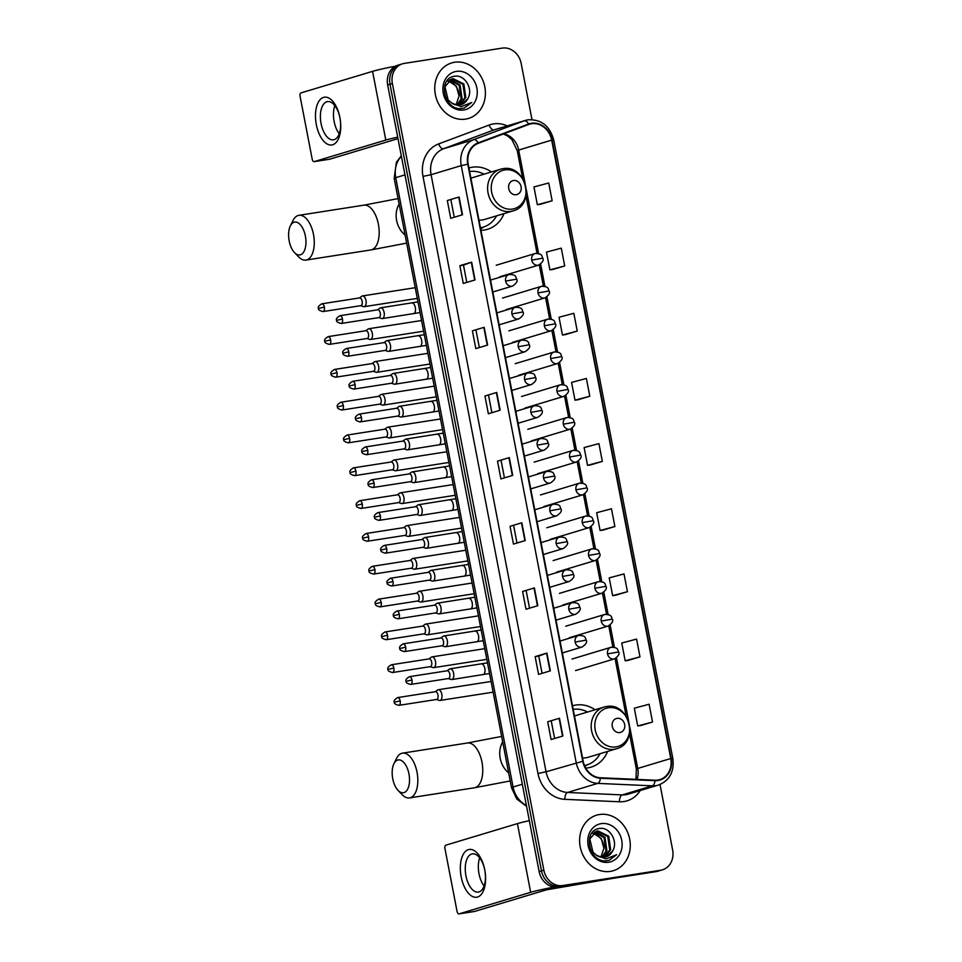 <?xml version="1.0" encoding="UTF-8"?>
<svg xmlns="http://www.w3.org/2000/svg" width="962" height="962" viewBox="0 0 962 962"><rect width="100%" height="100%" fill="white"/><g stroke="black" fill="none" stroke-linecap="round" stroke-linejoin="round"><path stroke-width="1.44" d="M595.045 709.776A32.023 27.573 73.2 0 0 575.889 705.05A32.023 27.573 73.2 0 0 572.703 705.771A32.023 27.573 73.2 0 0 572.51 705.831M585.714 768.085A32.023 27.573 73.2 0 0 587.986 767.832A32.023 27.573 73.2 0 0 591.173 767.111A32.023 27.573 73.2 0 0 607.587 751.442M491.474 171.945A32.023 27.573 73.2 0 0 472.33 167.22A32.023 27.573 73.2 0 0 469.131 167.941A32.023 27.573 73.2 0 0 468.939 168.001M480.94 230.291A32.023 27.573 73.2 0 0 484.415 230.002A32.023 27.573 73.2 0 0 487.602 229.281A32.023 27.573 73.2 0 0 504.016 213.6M531.986 119.601L521.176 63.456A18.134 15.608 73.2 0 0 502.296 48.1L404.413 63.384A18.134 15.608 73.2 0 0 402.597 63.793L397.883 65.212A18.134 15.608 73.2 0 0 387.662 84.981L539.141 871.596A18.134 15.608 73.2 0 0 558.02 886.952L655.904 871.668A18.134 15.608 73.2 0 0 657.707 871.259L660.064 870.55A18.134 15.608 73.2 0 1 658.261 870.959A18.134 15.608 73.2 0 0 660.064 870.55L662.421 869.84A18.134 15.608 73.2 0 0 672.654 850.071L660.028 784.523M400.24 64.502A18.134 15.608 73.2 0 0 390.019 84.271L541.498 870.887A18.134 15.608 73.2 0 0 560.377 886.242L658.261 870.959L560.377 886.242A18.134 15.608 73.2 0 1 541.498 870.887L390.019 84.271A18.134 15.608 73.2 0 1 400.24 64.502M454.605 62.253A29.004 24.964 73.2 0 0 451.719 62.915A29.004 24.964 73.2 0 0 435.714 96.224A29.004 24.964 73.2 0 0 465.56 119.12A29.004 24.964 73.2 0 0 468.446 118.458A29.004 24.964 73.2 0 0 484.439 85.149A29.004 24.964 73.2 0 0 454.605 62.253A29.004 24.964 73.2 0 0 451.719 62.915A29.004 24.964 73.2 0 0 435.714 96.224A29.004 24.964 73.2 0 0 465.56 119.12A29.004 24.964 73.2 0 0 468.446 118.458A29.004 24.964 73.2 0 0 484.439 85.149A29.004 24.964 73.2 0 0 454.605 62.253M599.47 814.513A29.004 24.964 73.2 0 0 596.572 815.175A29.004 24.964 73.2 0 0 580.579 848.484A29.004 24.964 73.2 0 0 610.413 871.38A29.004 24.964 73.2 0 0 613.311 870.718A29.004 24.964 73.2 0 0 629.304 837.409A29.004 24.964 73.2 0 0 599.47 814.513A29.004 24.964 73.2 0 0 596.572 815.175A29.004 24.964 73.2 0 0 580.579 848.484A29.004 24.964 73.2 0 0 610.413 871.38A29.004 24.964 73.2 0 0 613.311 870.718A29.004 24.964 73.2 0 0 629.304 837.409A29.004 24.964 73.2 0 0 599.47 814.513M531.529 123.737A19.336 16.643 -106.8 0 1 551.671 140.127L670.754 758.513A19.336 16.643 -106.8 0 1 659.836 779.605A19.336 16.643 -106.8 0 1 654.99 780.206L600.396 777.753A19.336 16.643 -106.8 0 1 583.176 761.207L468.193 164.129A19.336 16.643 -106.8 0 1 478.222 143.338L528.727 124.483A19.336 16.643 -106.8 0 1 529.605 124.182A19.336 16.643 -106.8 0 1 531.529 123.737M531.433 123.268A19.817 17.063 73.2 0 0 528.559 124.026L478.066 142.881A19.817 17.063 73.2 0 0 467.785 164.189L582.768 761.279A19.817 17.063 73.2 0 0 600.408 778.234L655.014 780.675A19.817 17.063 73.2 0 0 671.163 758.453L552.08 140.055A19.817 17.063 73.2 0 0 531.433 123.268M640.752 725.54L652.537 722.017L649.109 704.244L634.307 708.2L637.734 725.961L640.872 725.528M628.198 660.389L639.983 656.854L636.567 639.081L621.765 643.037L625.18 660.81L628.318 660.365M615.656 595.225L627.44 591.702L624.013 573.929L609.211 577.885L612.638 595.646L615.776 595.213M603.102 530.074L614.886 526.539L611.471 508.778L596.668 512.722L600.084 530.495L603.222 530.062M540.367 204.293L552.152 200.769L548.737 182.996L533.934 186.941L537.349 204.714L540.488 204.281M552.922 269.444L564.706 265.921L561.279 248.148L546.476 252.104L549.903 269.877L553.042 269.432M565.464 334.608L577.248 331.072L573.833 313.311L559.03 317.256L562.445 335.029L565.584 334.584M578.006 399.759L589.802 396.236L586.375 378.463L571.572 382.419L574.999 400.18L578.126 399.747M590.56 464.923L602.344 461.387L598.917 443.614L584.114 447.57L587.541 465.343L590.68 464.899M402.597 63.793A18.134 15.608 73.2 0 0 392.376 83.562L543.855 870.177A18.134 15.608 73.2 0 0 562.734 885.533L660.617 870.249A18.134 15.608 73.2 0 0 662.421 869.84M537.794 605.699L526.01 609.247L522.594 591.474L534.379 587.926L537.794 605.699M550.348 670.851L538.564 674.398L535.137 656.625L546.921 653.078L550.348 670.851M562.89 736.002L551.106 739.55L547.691 721.789L559.463 718.241L562.89 736.002M500.156 410.221L488.371 413.78L484.944 396.007L496.729 392.46L500.156 410.221M487.602 345.069L475.829 348.617L472.402 330.844L484.187 327.296L487.602 345.069M475.06 279.918L463.275 283.465L459.86 265.692L471.633 262.145L475.06 279.918M462.518 214.754L450.733 218.302L447.306 200.541L459.09 196.994L462.518 214.754M525.252 540.536L513.467 544.083L510.04 526.322L521.825 522.763L525.252 540.536M512.698 475.384L500.913 478.932L497.498 461.159L509.283 457.611L512.698 475.384M497.498 461.159L509.283 457.611M510.04 526.322L521.825 522.763M447.306 200.541L459.09 196.994M459.86 265.692L463.468 265.127M466.798 282.407L463.468 265.115L471.633 262.145M472.402 330.844L484.187 327.296M484.944 396.007L496.729 392.46M547.691 721.789L559.463 718.241M535.137 656.625L538.756 656.06M542.075 673.34L538.744 656.06L546.921 653.078M522.594 591.474L534.379 587.926M602.344 461.387L587.541 465.343M589.802 396.236L574.999 400.18M577.248 331.072L562.445 335.029M564.706 265.921L549.903 269.877M552.152 200.769L537.349 204.714M614.886 526.539L600.084 530.495M627.44 591.702L612.638 595.646M639.983 656.854L625.18 660.81M652.537 722.017L637.734 725.961M504.437 477.873L501.106 460.594M491.895 412.71L488.564 395.43M479.341 347.559L476.01 330.279M454.244 217.244L450.925 199.964M516.979 543.025L513.66 525.745M529.533 608.188L526.202 590.896M554.629 738.491L551.298 721.211M467.616 98.966C473.821 89.502 464.911 74.555 455.086 76.202C437.241 77.381 443.602 110.846 461.64 108.526L464.297 108.021L471.741 102.465L461.087 106.662L451.635 103.006A13.66 11.76 73.2 0 0 459.716 104.966A13.66 11.76 73.2 0 0 461.075 104.654A13.66 11.76 73.2 0 0 467.616 98.966L460.858 104.714M451.635 103.006L448.136 99.904L444.937 86.7L451.815 78.92L453.102 78.619L463.852 83.934L465.812 97.511L459.451 105.002M451.346 79.064L462.914 84.211L464.874 97.787L458.97 105.05M450.012 79.678L460.113 85.053L462.073 98.629L457.479 105.062M449.579 79.93L459.175 85.341L461.135 98.918L456.974 105.026M456.361 71.38A19.697 16.955 73.2 0 0 443.29 93.314A19.697 16.955 73.2 0 0 463.804 109.993A19.697 16.955 73.2 0 0 476.875 88.071A19.697 16.955 73.2 0 0 456.361 71.38M448.328 80.868L456.373 86.183L459.042 95.984A13.66 11.76 73.2 0 0 447.943 81.241M459.042 95.984L456.084 104.882M471.741 102.465L464.093 108.081M316.33 124.639A24.17 12.217 81.1 0 1 323.545 97.402A24.17 12.217 81.1 0 1 339.899 117.544A24.17 12.217 81.1 0 1 332.672 144.781A24.17 12.217 81.1 0 1 316.33 124.639M339.923 117.881A19.336 9.776 -98.9 0 0 327.513 101.611A19.336 9.776 -98.9 0 0 321.067 123.557A19.336 9.776 -98.9 0 0 333.477 139.827A19.336 9.776 -98.9 0 0 339.923 117.881M339.225 133.766A19.336 9.776 81.1 0 1 334.139 121.513A19.336 9.776 81.1 0 1 334.836 105.64M395.43 66.234A24.17 1.455 169.1 0 0 372.571 71.356L300.998 92.905A3.018 1.527 -98.9 0 0 300.096 96.32L312.181 159.103A3.018 1.527 -98.9 0 0 314.117 161.64A3.018 1.527 -98.9 0 0 314.225 161.616L329.677 159.211L397.991 138.636M397.703 137.133A24.17 1.455 169.1 0 0 385.798 140.067L314.225 161.616M289.177 240.945A16.619 8.405 -98.9 0 0 294.492 252.573A16.619 8.405 -98.9 0 0 303.547 252.224A16.619 8.405 -98.9 0 0 305.375 236.063A16.619 8.405 -98.9 0 0 298.473 223.076A16.619 8.405 -98.9 0 0 290.332 225.95A16.619 8.405 -98.9 0 0 289.177 240.945M290.332 225.95L292.965 220.587A22.667 11.46 81.1 0 1 298.929 215.308A22.667 11.46 81.1 0 1 313.468 234.367A22.667 11.46 81.1 0 1 305.928 260.089A22.667 11.46 81.1 0 1 298.629 256.878L294.492 252.573M516.257 194.721A7.251 6.241 73.2 0 0 521.079 186.64A7.251 6.241 73.2 0 0 513.528 180.507A7.251 6.241 73.2 0 0 508.718 188.576A7.251 6.241 73.2 0 0 516.257 194.721M478.98 220.106A21.753 18.723 73.2 0 0 482.479 219.937A21.753 18.723 73.2 0 0 484.644 219.444L512.878 210.943C536.014 205.339 525.949 163.78 502.705 168.735L500.336 169.276A21.753 18.723 73.2 0 0 488.335 194.264A21.753 18.723 73.2 0 0 510.714 211.424A21.753 18.723 73.2 0 0 512.878 210.943M480.459 227.778A28.704 24.711 73.2 0 0 483.116 227.164A28.704 24.711 73.2 0 0 496.548 215.861M483.994 174.194A28.704 24.711 73.2 0 0 469.612 171.513M480.471 227.898A28.704 24.711 73.2 0 0 481.938 227.513L483.116 227.164A28.98 24.94 73.2 0 1 480.531 228.21M502.501 168.783A21.753 18.723 73.2 0 0 500.336 169.276L472.101 177.778A21.753 18.723 73.2 0 0 470.899 178.186M392.749 778.775A16.619 8.405 -98.9 0 0 398.064 790.403A16.619 8.405 -98.9 0 0 407.118 790.055A16.619 8.405 -98.9 0 0 408.946 773.893A16.619 8.405 -98.9 0 0 402.044 760.918A16.619 8.405 -98.9 0 0 393.903 763.792A16.619 8.405 -98.9 0 0 392.749 778.775M393.903 763.792L396.536 758.417A22.667 11.46 81.1 0 1 402.501 753.138A22.667 11.46 81.1 0 1 417.039 772.209A22.667 11.46 81.1 0 1 409.487 797.919A22.667 11.46 81.1 0 1 402.2 794.708L398.064 790.403M619.829 732.551A7.251 6.241 73.2 0 0 624.651 724.482A7.251 6.241 73.2 0 0 617.099 718.337A7.251 6.241 73.2 0 0 612.277 726.406A7.251 6.241 73.2 0 0 619.829 732.551M582.551 757.936A21.753 18.723 73.2 0 0 586.05 757.767A21.753 18.723 73.2 0 0 588.215 757.274L616.45 748.773C639.586 743.169 629.521 701.611 606.276 706.565L603.908 707.106A21.753 18.723 73.2 0 0 591.907 732.094A21.753 18.723 73.2 0 0 614.285 749.266A21.753 18.723 73.2 0 0 616.45 748.773M584.475 765.536A28.704 24.711 73.2 0 0 586.688 764.994A28.704 24.711 73.2 0 0 600.108 753.691M587.566 712.024A28.704 24.711 73.2 0 0 573.184 709.343M584.511 765.62A28.704 24.711 73.2 0 0 585.509 765.343L586.688 764.994M606.072 706.613A21.753 18.723 73.2 0 0 603.908 707.106L575.673 715.608A21.753 18.723 73.2 0 0 574.47 716.017M360.606 305.7L363.492 306.613A5.435 2.754 -98.9 0 0 364.177 306.674A5.435 2.754 -98.9 0 0 364.37 306.637A5.435 2.754 -98.9 0 0 365.993 300.505A5.435 2.754 -98.9 0 0 362.494 295.935A5.435 2.754 -98.9 0 0 362.313 295.971A5.435 2.754 -98.9 0 0 361.856 296.2L359.403 297.943M324.35 307.118A3.932 1.984 -98.9 0 0 321.825 303.812C318.65 305.784 317.568 307.323 318.578 308.429L324.35 307.118A3.932 1.984 -98.9 0 1 323.04 311.568L360.858 305.663A3.932 1.984 -98.9 0 0 360.99 305.639A3.932 1.984 -98.9 0 0 362.157 301.214A3.932 1.984 -98.9 0 0 359.644 297.907A3.932 1.984 -98.9 0 0 359.499 297.931M366.931 338.516L369.805 339.43A5.435 2.754 -98.9 0 0 370.49 339.49A5.435 2.754 -98.9 0 0 370.683 339.454A5.435 2.754 -98.9 0 0 372.306 333.321A5.435 2.754 -98.9 0 0 368.819 328.739A5.435 2.754 -98.9 0 0 368.626 328.788A5.435 2.754 -98.9 0 0 368.181 329.016L365.716 330.76M330.663 339.923A3.932 1.984 -98.9 0 0 328.15 336.628C324.964 338.6 323.881 340.139 324.891 341.245L330.663 339.923A3.932 1.984 -98.9 0 1 329.353 344.384L367.171 338.48A3.932 1.984 -98.9 0 0 367.304 338.456A3.932 1.984 -98.9 0 0 368.482 334.018A3.932 1.984 -98.9 0 0 365.957 330.724A3.932 1.984 -98.9 0 0 365.825 330.748M373.244 371.332L376.13 372.246A5.435 2.754 -98.9 0 0 376.815 372.306A5.435 2.754 -98.9 0 0 377.008 372.27A5.435 2.754 -98.9 0 0 378.631 366.137A5.435 2.754 -98.9 0 0 375.132 361.556A5.435 2.754 -98.9 0 0 374.952 361.604A5.435 2.754 -98.9 0 0 374.495 361.82L372.041 363.576M336.989 372.739A3.932 1.984 -98.9 0 0 334.463 369.444C331.289 371.416 330.207 372.955 331.217 374.062L336.989 372.739A3.932 1.984 -98.9 0 1 335.678 377.2L373.496 371.296A3.932 1.984 -98.9 0 0 373.629 371.272A3.932 1.984 -98.9 0 0 374.795 366.835A3.932 1.984 -98.9 0 0 372.282 363.54A3.932 1.984 -98.9 0 0 372.15 363.564M379.569 404.148L382.443 405.062A5.435 2.754 -98.9 0 0 383.129 405.122A5.435 2.754 -98.9 0 0 383.321 405.074A5.435 2.754 -98.9 0 0 384.944 398.953A5.435 2.754 -98.9 0 0 381.457 394.372A5.435 2.754 -98.9 0 0 381.265 394.42A5.435 2.754 -98.9 0 0 380.82 394.636L378.355 396.392M343.302 405.555A3.932 1.984 -98.9 0 0 340.788 402.248C337.602 404.232 336.52 405.772 337.53 406.878L343.302 405.555A3.932 1.984 -98.9 0 1 341.991 410.016L379.81 404.112A3.932 1.984 -98.9 0 0 379.942 404.076A3.932 1.984 -98.9 0 0 381.12 399.651A3.932 1.984 -98.9 0 0 378.595 396.344A3.932 1.984 -98.9 0 0 378.463 396.38M385.882 436.964L388.768 437.878A5.435 2.754 -98.9 0 0 389.454 437.938A5.435 2.754 -98.9 0 0 389.646 437.89A5.435 2.754 -98.9 0 0 391.269 431.77A5.435 2.754 -98.9 0 0 387.77 427.188A5.435 2.754 -98.9 0 0 387.59 427.236A5.435 2.754 -98.9 0 0 387.133 427.453L384.68 429.208M349.627 438.371A3.932 1.984 -98.9 0 0 347.102 435.064C343.927 437.049 342.845 438.588 343.855 439.694L349.627 438.371A3.932 1.984 -98.9 0 1 348.316 442.833L386.135 436.928A3.932 1.984 -98.9 0 0 386.267 436.892A3.932 1.984 -98.9 0 0 387.433 432.467A3.932 1.984 -98.9 0 0 384.92 429.16A3.932 1.984 -98.9 0 0 384.788 429.196M392.207 469.781L395.081 470.695A5.435 2.754 -98.9 0 0 395.767 470.755A5.435 2.754 -98.9 0 0 395.959 470.707A5.435 2.754 -98.9 0 0 397.583 464.586A5.435 2.754 -98.9 0 0 394.095 460.004A5.435 2.754 -98.9 0 0 393.903 460.052A5.435 2.754 -98.9 0 0 393.458 460.269L390.993 462.013M355.94 471.188A3.932 1.984 -98.9 0 0 353.427 467.881C350.24 469.865 349.158 471.404 350.168 472.51L355.94 471.188A3.932 1.984 -98.9 0 1 354.629 475.649L392.448 469.745A3.932 1.984 -98.9 0 0 392.58 469.709A3.932 1.984 -98.9 0 0 393.759 465.283A3.932 1.984 -98.9 0 0 391.233 461.976A3.932 1.984 -98.9 0 0 391.101 462.013M398.521 502.597L401.407 503.511A5.435 2.754 -98.9 0 0 402.092 503.571A5.435 2.754 -98.9 0 0 402.284 503.523A5.435 2.754 -98.9 0 0 403.908 497.39A5.435 2.754 -98.9 0 0 400.408 492.821A5.435 2.754 -98.9 0 0 400.228 492.857A5.435 2.754 -98.9 0 0 399.771 493.085L397.318 494.829M362.265 504.004A3.932 1.984 -98.9 0 0 359.74 500.697C356.565 502.669 355.483 504.22 356.493 505.327L362.265 504.004A3.932 1.984 -98.9 0 1 360.954 508.465L398.773 502.561A3.932 1.984 -98.9 0 0 398.905 502.525A3.932 1.984 -98.9 0 0 400.072 498.1A3.932 1.984 -98.9 0 0 397.559 494.793A3.932 1.984 -98.9 0 0 397.426 494.829M404.846 535.413L407.72 536.327A5.435 2.754 -98.9 0 0 408.405 536.387A5.435 2.754 -98.9 0 0 408.597 536.339A5.435 2.754 -98.9 0 0 410.221 530.206A5.435 2.754 -98.9 0 0 406.734 525.637A5.435 2.754 -98.9 0 0 406.541 525.673A5.435 2.754 -98.9 0 0 406.096 525.901L403.631 527.645M368.578 536.82A3.932 1.984 -98.9 0 0 366.065 533.513C362.878 535.485 361.796 537.036 362.806 538.143L368.578 536.82A3.932 1.984 -98.9 0 1 367.268 541.269L405.086 535.377A3.932 1.984 -98.9 0 0 405.218 535.341A3.932 1.984 -98.9 0 0 406.397 530.916A3.932 1.984 -98.9 0 0 403.872 527.609A3.932 1.984 -98.9 0 0 403.739 527.645M411.159 568.229L414.045 569.143A5.435 2.754 -98.9 0 0 414.73 569.191A5.435 2.754 -98.9 0 0 414.923 569.155A5.435 2.754 -98.9 0 0 416.546 563.023A5.435 2.754 -98.9 0 0 413.047 558.453A5.435 2.754 -98.9 0 0 412.866 558.489A5.435 2.754 -98.9 0 0 412.409 558.718L409.956 560.461M374.903 569.636A3.932 1.984 -98.9 0 0 372.378 566.329C369.204 568.302 368.121 569.841 369.131 570.947L374.903 569.636A3.932 1.984 -98.9 0 1 373.593 574.086L411.411 568.181A3.932 1.984 -98.9 0 0 411.544 568.157A3.932 1.984 -98.9 0 0 412.71 563.732A3.932 1.984 -98.9 0 0 410.197 560.425A3.932 1.984 -98.9 0 0 410.065 560.461M417.484 601.046L420.358 601.947A5.435 2.754 -98.9 0 0 421.043 602.008A5.435 2.754 -98.9 0 0 421.236 601.971A5.435 2.754 -98.9 0 0 422.859 595.839A5.435 2.754 -98.9 0 0 419.372 591.269A5.435 2.754 -98.9 0 0 419.179 591.305A5.435 2.754 -98.9 0 0 418.735 591.534L416.269 593.277M381.217 602.452A3.932 1.984 -98.9 0 0 378.703 599.146C375.517 601.118 374.434 602.657 375.445 603.763L381.217 602.452A3.932 1.984 -98.9 0 1 379.906 606.902L417.724 600.997A3.932 1.984 -98.9 0 0 417.857 600.973A3.932 1.984 -98.9 0 0 419.035 596.548A3.932 1.984 -98.9 0 0 416.51 593.241A3.932 1.984 -98.9 0 0 416.378 593.265M423.797 633.85L426.683 634.764A5.435 2.754 -98.9 0 0 427.368 634.824A5.435 2.754 -98.9 0 0 427.561 634.788A5.435 2.754 -98.9 0 0 429.184 628.655A5.435 2.754 -98.9 0 0 425.685 624.085A5.435 2.754 -98.9 0 0 425.505 624.122A5.435 2.754 -98.9 0 0 425.048 624.35L422.595 626.094M387.542 635.257A3.932 1.984 -98.9 0 0 385.016 631.962C381.842 633.934 380.76 635.473 381.77 636.579L387.542 635.257A3.932 1.984 -98.9 0 1 386.231 639.718L424.05 633.814A3.932 1.984 -98.9 0 0 424.182 633.79A3.932 1.984 -98.9 0 0 425.348 629.364A3.932 1.984 -98.9 0 0 422.835 626.058A3.932 1.984 -98.9 0 0 422.703 626.082M430.122 666.666L432.996 667.58A5.435 2.754 -98.9 0 0 433.694 667.64A5.435 2.754 -98.9 0 0 433.874 667.604A5.435 2.754 -98.9 0 0 435.497 661.471A5.435 2.754 -98.9 0 0 432.01 656.89A5.435 2.754 -98.9 0 0 431.818 656.938A5.435 2.754 -98.9 0 0 431.373 657.166L428.908 658.91M393.855 668.073A3.932 1.984 -98.9 0 0 391.342 664.778C388.155 666.75 387.073 668.289 388.083 669.396L393.855 668.073A3.932 1.984 -98.9 0 1 392.544 672.534L430.363 666.63A3.932 1.984 -98.9 0 0 430.495 666.606A3.932 1.984 -98.9 0 0 431.673 662.169A3.932 1.984 -98.9 0 0 429.148 658.874A3.932 1.984 -98.9 0 0 429.016 658.898M436.435 699.482L439.321 700.396A5.435 2.754 -98.9 0 0 440.007 700.456A5.435 2.754 -98.9 0 0 440.199 700.408A5.435 2.754 -98.9 0 0 441.823 694.287A5.435 2.754 -98.9 0 0 438.323 689.706A5.435 2.754 -98.9 0 0 438.143 689.754A5.435 2.754 -98.9 0 0 437.686 689.97L435.233 691.726M400.18 700.889A3.932 1.984 -98.9 0 0 397.655 697.582C394.48 699.566 393.398 701.106 394.408 702.212L400.18 700.889A3.932 1.984 -98.9 0 1 398.869 705.35L436.688 699.446A3.932 1.984 -98.9 0 0 436.82 699.41A3.932 1.984 -98.9 0 0 437.987 694.985A3.932 1.984 -98.9 0 0 435.473 691.69A3.932 1.984 -98.9 0 0 435.341 691.714M378.727 317.604L381.613 318.518A5.435 2.754 -98.9 0 0 382.299 318.578A5.435 2.754 -98.9 0 0 382.491 318.53A5.435 2.754 -98.9 0 0 384.151 312.59A5.435 2.754 -98.9 0 0 380.627 307.828A5.435 2.754 -98.9 0 0 380.435 307.876A5.435 2.754 -98.9 0 0 379.99 308.093L377.525 309.848M342.472 319.011A3.932 1.984 -98.9 0 0 339.947 315.704C336.772 317.688 335.69 319.228 336.7 320.334L342.472 319.011A3.932 1.984 -98.9 0 1 341.161 323.472L378.98 317.568A3.932 1.984 -98.9 0 0 379.112 317.532A3.932 1.984 -98.9 0 0 380.279 313.107A3.932 1.984 -98.9 0 0 377.765 309.812A3.932 1.984 -98.9 0 0 377.633 309.836M385.053 350.421L387.926 351.334A5.435 2.754 -98.9 0 0 388.624 351.395A5.435 2.754 -98.9 0 0 388.804 351.346A5.435 2.754 -98.9 0 0 390.464 345.406A5.435 2.754 -98.9 0 0 386.94 340.644A5.435 2.754 -98.9 0 0 386.748 340.692A5.435 2.754 -98.9 0 0 386.303 340.909L383.838 342.664M348.785 351.827A3.932 1.984 -98.9 0 0 346.272 348.521C343.097 350.505 342.003 352.044 343.013 353.15L348.785 351.827A3.932 1.984 -98.9 0 1 347.474 356.289L385.293 350.384A3.932 1.984 -98.9 0 0 385.425 350.348A3.932 1.984 -98.9 0 0 386.604 345.923A3.932 1.984 -98.9 0 0 384.078 342.616A3.932 1.984 -98.9 0 0 383.946 342.652M391.366 383.237L394.252 384.151A5.435 2.754 -98.9 0 0 394.937 384.211A5.435 2.754 -98.9 0 0 395.129 384.163A5.435 2.754 -98.9 0 0 396.789 378.222A5.435 2.754 -98.9 0 0 393.266 373.46A5.435 2.754 -98.9 0 0 393.073 373.509A5.435 2.754 -98.9 0 0 392.628 373.725L390.163 375.469M355.11 384.644A3.932 1.984 -98.9 0 0 352.585 381.337C349.41 383.321 348.328 384.86 349.338 385.966L355.11 384.644A3.932 1.984 -98.9 0 1 353.8 389.105L391.618 383.201A3.932 1.984 -98.9 0 0 391.75 383.165A3.932 1.984 -98.9 0 0 392.917 378.739A3.932 1.984 -98.9 0 0 390.404 375.433A3.932 1.984 -98.9 0 0 390.271 375.469M397.691 416.053L400.565 416.967A5.435 2.754 -98.9 0 0 401.262 417.027A5.435 2.754 -98.9 0 0 401.443 416.979A5.435 2.754 -98.9 0 0 403.102 411.039A5.435 2.754 -98.9 0 0 399.579 406.277A5.435 2.754 -98.9 0 0 399.386 406.313A5.435 2.754 -98.9 0 0 398.941 406.541L396.476 408.285M361.423 417.46A3.932 1.984 -98.9 0 0 358.91 414.153C355.736 416.125 354.641 417.676 355.651 418.783L361.423 417.46A3.932 1.984 -98.9 0 1 360.113 421.921L397.931 416.017A3.932 1.984 -98.9 0 0 398.064 415.981A3.932 1.984 -98.9 0 0 399.242 411.556A3.932 1.984 -98.9 0 0 396.717 408.249A3.932 1.984 -98.9 0 0 396.584 408.285M404.004 448.869L406.89 449.783A5.435 2.754 -98.9 0 0 407.575 449.843A5.435 2.754 -98.9 0 0 407.768 449.795A5.435 2.754 -98.9 0 0 409.427 443.855A5.435 2.754 -98.9 0 0 405.904 439.093A5.435 2.754 -98.9 0 0 405.711 439.129A5.435 2.754 -98.9 0 0 405.267 439.357L402.801 441.101M367.749 450.276A3.932 1.984 -98.9 0 0 365.223 446.969C362.049 448.941 360.966 450.493 361.977 451.599L367.749 450.276A3.932 1.984 -98.9 0 1 366.438 454.725L404.256 448.833A3.932 1.984 -98.9 0 0 404.389 448.797A3.932 1.984 -98.9 0 0 405.555 444.372A3.932 1.984 -98.9 0 0 403.042 441.065A3.932 1.984 -98.9 0 0 402.91 441.101M410.329 481.685L413.203 482.599A5.435 2.754 -98.9 0 0 413.9 482.647A5.435 2.754 -98.9 0 0 414.081 482.611A5.435 2.754 -98.9 0 0 415.74 476.671A5.435 2.754 -98.9 0 0 412.217 471.909A5.435 2.754 -98.9 0 0 412.025 471.945A5.435 2.754 -98.9 0 0 411.58 472.174L409.115 473.917M374.062 483.092A3.932 1.984 -98.9 0 0 371.548 479.785C368.374 481.758 367.28 483.297 368.29 484.403L374.062 483.092A3.932 1.984 -98.9 0 1 372.751 487.542L410.57 481.637A3.932 1.984 -98.9 0 0 410.702 481.613A3.932 1.984 -98.9 0 0 411.88 477.188A3.932 1.984 -98.9 0 0 409.355 473.881A3.932 1.984 -98.9 0 0 409.223 473.917M416.642 514.502L419.528 515.404A5.435 2.754 -98.9 0 0 420.214 515.464A5.435 2.754 -98.9 0 0 420.406 515.428A5.435 2.754 -98.9 0 0 422.065 509.487A5.435 2.754 -98.9 0 0 418.542 504.725A5.435 2.754 -98.9 0 0 418.35 504.761A5.435 2.754 -98.9 0 0 417.905 504.99L415.44 506.733M380.387 515.909A3.932 1.984 -98.9 0 0 377.862 512.602C374.687 514.574 373.605 516.113 374.615 517.219L380.387 515.909A3.932 1.984 -98.9 0 1 379.076 520.358L416.895 514.454A3.932 1.984 -98.9 0 0 417.027 514.429A3.932 1.984 -98.9 0 0 418.193 510.004A3.932 1.984 -98.9 0 0 415.68 506.697A3.932 1.984 -98.9 0 0 415.548 506.721M422.967 547.306L425.841 548.22A5.435 2.754 -98.9 0 0 426.539 548.28A5.435 2.754 -98.9 0 0 426.719 548.244A5.435 2.754 -98.9 0 0 428.379 542.303A5.435 2.754 -98.9 0 0 424.855 537.542A5.435 2.754 -98.9 0 0 424.663 537.578A5.435 2.754 -98.9 0 0 424.218 537.806L421.753 539.55M386.7 548.713A3.932 1.984 -98.9 0 0 384.187 545.418C381.012 547.39 379.918 548.929 380.928 550.036L386.7 548.713A3.932 1.984 -98.9 0 1 385.389 553.174L423.208 547.27A3.932 1.984 -98.9 0 0 423.34 547.246A3.932 1.984 -98.9 0 0 424.519 542.821A3.932 1.984 -98.9 0 0 421.993 539.514A3.932 1.984 -98.9 0 0 421.861 539.538M429.28 580.122L432.166 581.036A5.435 2.754 -98.9 0 0 432.852 581.096A5.435 2.754 -98.9 0 0 433.044 581.06A5.435 2.754 -98.9 0 0 434.704 575.108A5.435 2.754 -98.9 0 0 431.18 570.346A5.435 2.754 -98.9 0 0 430.988 570.394A5.435 2.754 -98.9 0 0 430.543 570.622L428.078 572.366M393.025 581.529A3.932 1.984 -98.9 0 0 390.5 578.234C387.325 580.206 386.243 581.745 387.253 582.852L393.025 581.529A3.932 1.984 -98.9 0 1 391.714 585.99L429.533 580.086A3.932 1.984 -98.9 0 0 429.665 580.062A3.932 1.984 -98.9 0 0 430.832 575.625A3.932 1.984 -98.9 0 0 428.318 572.33A3.932 1.984 -98.9 0 0 428.186 572.354M435.606 612.938L438.48 613.852A5.435 2.754 -98.9 0 0 439.177 613.912A5.435 2.754 -98.9 0 0 439.357 613.876A5.435 2.754 -98.9 0 0 441.017 607.924A5.435 2.754 -98.9 0 0 437.494 603.162A5.435 2.754 -98.9 0 0 437.301 603.21A5.435 2.754 -98.9 0 0 436.856 603.427L434.391 605.182M399.338 614.345A3.932 1.984 -98.9 0 0 396.825 611.038C393.65 613.022 392.556 614.562 393.566 615.668L399.338 614.345A3.932 1.984 -98.9 0 1 398.027 618.807L435.846 612.902A3.932 1.984 -98.9 0 0 435.978 612.866A3.932 1.984 -98.9 0 0 437.157 608.441A3.932 1.984 -98.9 0 0 434.632 605.146A3.932 1.984 -98.9 0 0 434.499 605.17M441.919 645.755L444.805 646.668A5.435 2.754 -98.9 0 0 445.49 646.729A5.435 2.754 -98.9 0 0 445.683 646.68A5.435 2.754 -98.9 0 0 447.342 640.74A5.435 2.754 -98.9 0 0 443.819 635.978A5.435 2.754 -98.9 0 0 443.626 636.026A5.435 2.754 -98.9 0 0 443.181 636.243L440.716 637.998M405.663 647.161A3.932 1.984 -98.9 0 0 403.138 643.855C399.964 645.839 398.881 647.378 399.891 648.484L405.663 647.161A3.932 1.984 -98.9 0 1 404.353 651.623L442.171 645.718A3.932 1.984 -98.9 0 0 442.304 645.682A3.932 1.984 -98.9 0 0 443.47 641.257A3.932 1.984 -98.9 0 0 440.957 637.95A3.932 1.984 -98.9 0 0 440.824 637.986M448.244 678.571L451.118 679.485A5.435 2.754 -98.9 0 0 451.815 679.545A5.435 2.754 -98.9 0 0 451.996 679.497A5.435 2.754 -98.9 0 0 453.655 673.556A5.435 2.754 -98.9 0 0 450.132 668.794A5.435 2.754 -98.9 0 0 449.939 668.843A5.435 2.754 -98.9 0 0 449.494 669.059L447.029 670.815M411.976 679.978A3.932 1.984 -98.9 0 0 409.463 676.671C406.289 678.655 405.194 680.194 406.204 681.3L411.976 679.978A3.932 1.984 -98.9 0 1 410.666 684.439L448.484 678.535A3.932 1.984 -98.9 0 0 448.617 678.499A3.932 1.984 -98.9 0 0 449.795 674.073A3.932 1.984 -98.9 0 0 447.27 670.767A3.932 1.984 -98.9 0 0 447.138 670.803M461.195 876.899A24.17 12.217 81.1 0 1 468.41 849.65A24.17 12.217 81.1 0 1 484.752 869.804A24.17 12.217 81.1 0 1 477.537 897.041A24.17 12.217 81.1 0 1 461.195 876.899M484.776 870.141A19.336 9.776 -98.9 0 0 472.366 853.871A19.336 9.776 -98.9 0 0 465.933 875.817A19.336 9.776 -98.9 0 0 478.33 892.087A19.336 9.776 -98.9 0 0 484.776 870.141M484.09 886.014A19.336 9.776 81.1 0 1 479.004 873.773A19.336 9.776 81.1 0 1 479.701 857.888M529.34 820.682A24.17 1.455 169.1 0 0 517.436 823.616L445.863 845.165A3.018 1.527 -98.9 0 0 444.949 848.568L457.046 911.363A3.018 1.527 -98.9 0 0 458.982 913.9A3.018 1.527 -98.9 0 0 459.09 913.876L474.543 911.459L546.115 889.91L612.722 878.414M554.401 887.036A24.17 1.455 169.1 0 0 530.663 892.315L459.09 913.876M612.481 851.226C618.686 841.75 609.764 826.815 599.951 828.462C582.094 829.629 588.467 863.094 606.505 860.786L609.162 860.281L616.606 854.725L605.952 858.922L596.488 855.254A13.66 11.76 73.2 0 0 604.569 857.214A13.66 11.76 73.2 0 0 605.94 856.914A13.66 11.76 73.2 0 0 612.481 851.226L605.711 856.974M596.488 855.254L593.001 852.164L589.802 838.96L596.668 831.168L597.967 830.879L608.718 836.194L610.678 849.759L604.304 857.25M596.212 831.324L607.78 836.471L609.74 850.047L603.823 857.31M594.865 831.938L604.978 837.313L606.926 850.889L602.344 857.322M594.432 832.19L604.04 837.601L606 851.166L601.839 857.274M601.226 823.64A19.697 16.955 73.2 0 0 588.143 845.562A19.697 16.955 73.2 0 0 608.657 862.253A19.697 16.955 73.2 0 0 621.741 840.319A19.697 16.955 73.2 0 0 601.226 823.64M593.193 833.128L601.238 838.443L603.908 848.243A13.66 11.76 73.2 0 0 592.796 833.489M603.908 848.243L600.937 857.142M616.606 854.725L608.958 860.341M387.662 84.981L392.376 83.562M655.904 871.668L660.617 870.249M558.02 886.952L562.734 885.533M539.141 871.596L543.855 870.177M401.382 156.241A24.17 20.803 73.2 0 0 395.743 177.669L404.978 174.88M526.563 806.312L516.738 799.001L511.519 787.698L394.179 178.343A12.085 0.734 -10.9 0 1 395.743 177.669L513.083 787.012L522.318 784.234M511.519 787.698A12.085 0.734 -10.9 0 1 513.083 787.012A24.17 20.803 73.2 0 0 526.406 805.483M551.671 140.127L518.674 150.06A19.336 16.643 73.2 0 0 503.763 133.802M640.235 790.56A30.219 26.01 -106.8 0 1 624.025 801.526A30.219 26.01 -106.8 0 1 619.468 801.779L564.874 799.326A30.219 26.01 -106.8 0 1 537.962 773.484L422.991 176.395A30.219 26.01 -106.8 0 1 438.66 143.903L489.153 125.048A30.219 26.01 -106.8 0 1 507.214 125.878M655.014 780.675A6.049 2.946 92.6 0 1 652.344 785.834L622.186 794.913A24.17 20.803 73.2 0 0 625.841 794.72A24.17 20.803 73.2 0 0 628.246 794.167L658.405 785.088A24.17 20.803 -106.8 0 1 652.344 785.834L597.751 783.381A24.17 20.803 -106.8 0 1 576.226 762.71L461.243 165.62L467.785 164.189M478.066 142.881A6.049 3.066 69.5 0 0 473.785 139.634L443.626 148.713A24.17 20.803 73.2 0 0 431.084 174.711L461.243 165.62A24.17 20.803 -106.8 0 1 473.785 139.634L524.278 120.779A24.17 20.803 -106.8 0 1 525.384 120.406A24.17 20.803 -106.8 0 1 527.789 119.853M671.163 758.453L672.823 758.381L553.739 139.995C549.807 125.926 541.221 119.192 527.994 119.805L495.214 129.485A24.17 20.803 73.2 0 0 494.119 129.858L443.626 148.713A6.049 3.066 -110.5 0 1 438.66 143.903M528.559 124.026A6.049 3.066 69.5 0 0 524.278 120.779L494.119 129.858A6.049 3.066 -110.5 0 1 489.153 125.048M582.768 761.279L546.067 771.789A24.17 20.803 73.2 0 0 567.592 792.46L622.186 794.913A6.049 2.946 -87.4 0 0 619.468 801.779M600.408 778.234A6.049 2.946 92.6 0 1 597.751 783.381L567.592 792.46A6.049 2.946 -87.4 0 0 564.874 799.326M553.739 139.995L552.08 140.055M422.991 176.395L431.084 174.711L546.067 771.789L537.962 773.484M637.012 779.388A19.336 16.643 73.2 0 0 637.758 768.446L629.869 727.512M670.754 758.513L637.758 768.446A10.883 0.661 -10.9 0 0 636.351 769.059L629.521 733.597M628.811 721.957L616.462 657.816M614.429 647.306L610.136 625.011M608.116 614.49L603.823 592.195M601.791 581.673L597.498 559.379M595.478 548.857L591.185 526.563M589.153 516.041L584.86 493.746M582.84 483.225L578.535 460.93M576.515 450.408L572.222 428.114M570.201 417.604L565.896 395.298M563.876 384.788L559.583 362.482M557.563 351.972L553.258 329.677M551.238 319.156L546.945 296.861M544.925 286.339L540.62 264.045M538.6 253.523L526.31 189.67M525.24 184.127L518.674 150.06A10.883 0.661 -10.9 0 0 517.267 150.673L511.892 139.586L507.251 135.714L503.162 134.019M512.349 475.493L508.934 457.732M499.807 410.329L496.38 392.568M487.253 345.178L483.838 327.417M474.711 280.014L471.296 262.253M462.169 214.863L458.742 197.102M524.903 540.644L521.476 522.883M537.445 605.795L534.03 588.035M549.999 670.959L546.572 653.198M562.542 736.11L559.126 718.349M385.798 140.067L372.571 71.356M406.649 243.121L370.839 249.952A22.667 11.46 -98.9 0 0 378.391 224.242A22.667 11.46 -98.9 0 0 363.84 205.171L398.076 198.593M405.11 235.101A22.667 19.505 -106.8 0 1 396.609 220.43A22.667 19.505 -106.8 0 1 399.122 204.04M512.457 209.067A19.986 17.208 73.2 0 0 525.721 186.82A19.986 17.208 73.2 0 0 504.918 169.889A19.986 17.208 73.2 0 0 491.654 192.135A19.986 17.208 73.2 0 0 512.457 209.067M510.221 780.952L474.41 787.782A22.667 11.46 -98.9 0 0 481.962 762.072A22.667 11.46 -98.9 0 0 467.412 743.001L501.647 736.423M508.682 772.943A22.667 19.505 -106.8 0 1 500.18 758.26A22.667 19.505 -106.8 0 1 502.693 741.87M616.029 746.897A19.986 17.208 73.2 0 0 629.292 724.651A19.986 17.208 73.2 0 0 608.489 707.719A19.986 17.208 73.2 0 0 595.225 729.978A19.986 17.208 73.2 0 0 616.029 746.897M584.607 765.86A28.98 24.94 73.2 0 0 586.652 765.006M535.726 253.391A6.049 5.207 73.2 0 0 535.125 253.523C543.253 253.475 541.63 256.626 542.796 258.165L531.709 260.113A6.049 5.207 73.2 0 0 538.011 265.235A6.049 5.207 73.2 0 0 538.612 265.103L499.723 276.803M496.236 265.235L535.125 253.523A6.049 5.207 73.2 0 0 531.709 260.113M542.039 286.207A6.049 5.207 73.2 0 0 541.438 286.339C549.579 286.291 547.943 289.442 549.122 290.981L538.035 292.929A6.049 5.207 73.2 0 0 544.324 298.052A6.049 5.207 73.2 0 0 544.925 297.907L506.048 309.62M502.561 298.052L541.438 286.339A6.049 5.207 73.2 0 0 538.035 292.929M548.364 319.023A6.049 5.207 73.2 0 0 547.763 319.156C555.892 319.107 554.268 322.258 555.435 323.797L544.348 325.745A6.049 5.207 73.2 0 0 550.649 330.868A6.049 5.207 73.2 0 0 551.25 330.724L512.361 342.436M508.874 330.868L547.763 319.156A6.049 5.207 73.2 0 0 544.348 325.745M554.677 351.839A6.049 5.207 73.2 0 0 554.076 351.972C562.217 351.924 560.581 355.074 561.76 356.613L550.673 358.561A6.049 5.207 73.2 0 0 556.962 363.684A6.049 5.207 73.2 0 0 557.563 363.54L518.686 375.252M515.199 363.684L554.076 351.972A6.049 5.207 73.2 0 0 550.673 358.561M561.002 384.644A6.049 5.207 73.2 0 0 560.401 384.788C568.53 384.728 566.907 387.89 568.073 389.43L556.986 391.378A6.049 5.207 73.2 0 0 563.287 396.5A6.049 5.207 73.2 0 0 563.888 396.356L524.999 408.068M521.512 396.5L560.401 384.788A6.049 5.207 73.2 0 0 556.986 391.378M567.315 417.46A6.049 5.207 73.2 0 0 566.714 417.604C574.855 417.544 573.22 420.707 574.398 422.246L563.311 424.194A6.049 5.207 73.2 0 0 569.6 429.305A6.049 5.207 73.2 0 0 570.201 429.172L531.325 440.885M527.837 429.305L566.714 417.604A6.049 5.207 73.2 0 0 563.311 424.194M573.641 450.276A6.049 5.207 73.2 0 0 573.039 450.42C581.168 450.36 579.545 453.523 580.711 455.062L569.624 457.01A6.049 5.207 73.2 0 0 575.925 462.121A6.049 5.207 73.2 0 0 576.527 461.988L537.638 473.701M534.15 462.121L573.039 450.42A6.049 5.207 73.2 0 0 569.624 457.01M579.954 483.092A6.049 5.207 73.2 0 0 579.352 483.225C587.493 483.177 585.858 486.339 587.036 487.878L575.949 489.826A6.049 5.207 73.2 0 0 582.238 494.937A6.049 5.207 73.2 0 0 582.84 494.805L543.963 506.517M540.476 494.937L579.352 483.225A6.049 5.207 73.2 0 0 575.949 489.826M586.279 515.909A6.049 5.207 73.2 0 0 585.678 516.041C593.807 515.993 592.183 519.155 593.35 520.695L582.263 522.631A6.049 5.207 73.2 0 0 588.564 527.753A6.049 5.207 73.2 0 0 589.165 527.621L550.276 539.333M546.789 527.753L585.678 516.041A6.049 5.207 73.2 0 0 582.263 522.631M592.592 548.725A6.049 5.207 73.2 0 0 591.991 548.857C600.132 548.809 598.496 551.96 599.675 553.499L588.588 555.447A6.049 5.207 73.2 0 0 594.877 560.569A6.049 5.207 73.2 0 0 595.478 560.437L556.601 572.137M553.114 560.569L591.991 548.857A6.049 5.207 73.2 0 0 588.588 555.447M598.917 581.541A6.049 5.207 73.2 0 0 598.316 581.673C606.445 581.625 604.821 584.776 605.988 586.315L594.901 588.263A6.049 5.207 73.2 0 0 601.202 593.386A6.049 5.207 73.2 0 0 601.803 593.253L562.914 604.954M559.427 593.386L598.316 581.673A6.049 5.207 73.2 0 0 594.901 588.263M605.23 614.357A6.049 5.207 73.2 0 0 604.629 614.49C612.77 614.441 611.135 617.592 612.313 619.131L601.226 621.079A6.049 5.207 73.2 0 0 607.515 626.202A6.049 5.207 73.2 0 0 608.116 626.058L569.239 637.77M565.752 626.202L604.629 614.49A6.049 5.207 73.2 0 0 601.226 621.079M611.555 647.173A6.049 5.207 73.2 0 0 610.954 647.306C619.083 647.258 617.46 650.408 618.626 651.947L607.539 653.895A6.049 5.207 73.2 0 0 613.84 659.018A6.049 5.207 73.2 0 0 614.441 658.874L575.553 670.586M572.065 659.018L610.954 647.306A6.049 5.207 73.2 0 0 607.539 653.895M509.619 274.362A6.049 5.207 73.2 0 0 509.018 274.507C517.147 274.447 515.524 277.609 516.69 279.148L505.615 281.096A6.049 5.207 73.2 0 0 511.904 286.207A6.049 5.207 73.2 0 0 512.505 286.075L492.821 292.003M490.524 280.074L509.018 274.507A6.049 5.207 73.2 0 0 505.615 281.096M413.323 313.72A5.435 2.754 -98.9 0 0 413.516 313.708A5.435 2.754 -98.9 0 0 413.708 313.66A5.435 2.754 -98.9 0 0 415.259 307.203A5.435 2.754 -98.9 0 0 411.844 302.958A5.435 2.754 -98.9 0 0 411.652 302.994M515.945 307.179A6.049 5.207 73.2 0 0 515.343 307.311C523.472 307.263 521.837 310.425 523.015 311.965L511.928 313.913A6.049 5.207 73.2 0 0 518.217 319.023A6.049 5.207 73.2 0 0 518.819 318.891L499.146 324.819M496.837 312.89L515.343 307.311A6.049 5.207 73.2 0 0 511.928 313.913M419.648 346.536A5.435 2.754 -98.9 0 0 419.841 346.524A5.435 2.754 -98.9 0 0 420.021 346.476A5.435 2.754 -98.9 0 0 421.584 340.019A5.435 2.754 -98.9 0 0 418.157 335.774A5.435 2.754 -98.9 0 0 417.977 335.81M522.258 339.995A6.049 5.207 73.2 0 0 521.657 340.127C529.785 340.079 528.162 343.242 529.328 344.781L518.253 346.717A6.049 5.207 73.2 0 0 524.543 351.839A6.049 5.207 73.2 0 0 525.144 351.707L505.459 357.636M503.162 345.707L521.657 340.127A6.049 5.207 73.2 0 0 518.253 346.717M425.962 379.353A5.435 2.754 -98.9 0 0 426.154 379.329A5.435 2.754 -98.9 0 0 426.346 379.293A5.435 2.754 -98.9 0 0 427.898 372.835A5.435 2.754 -98.9 0 0 424.482 368.59A5.435 2.754 -98.9 0 0 424.29 368.626M528.583 372.811A6.049 5.207 73.2 0 0 527.982 372.943C536.111 372.895 534.475 376.046 535.654 377.585L524.567 379.533A6.049 5.207 73.2 0 0 530.856 384.656A6.049 5.207 73.2 0 0 531.457 384.523L511.784 390.452M509.475 378.511L527.982 372.943A6.049 5.207 73.2 0 0 524.567 379.533M432.287 412.169A5.435 2.754 -98.9 0 0 432.479 412.145A5.435 2.754 -98.9 0 0 432.659 412.109A5.435 2.754 -98.9 0 0 434.223 405.639A5.435 2.754 -98.9 0 0 430.796 401.407A5.435 2.754 -98.9 0 0 430.615 401.443M534.896 405.627A6.049 5.207 73.2 0 0 534.295 405.76C542.424 405.711 540.8 408.862 541.967 410.401L530.892 412.349A6.049 5.207 73.2 0 0 537.181 417.472A6.049 5.207 73.2 0 0 537.782 417.34L518.097 423.256M515.8 411.327L534.295 405.76A6.049 5.207 73.2 0 0 530.892 412.349M438.6 444.985A5.435 2.754 -98.9 0 0 438.792 444.961A5.435 2.754 -98.9 0 0 438.985 444.925A5.435 2.754 -98.9 0 0 440.536 438.456A5.435 2.754 -98.9 0 0 437.121 434.223A5.435 2.754 -98.9 0 0 436.928 434.259M541.221 438.444A6.049 5.207 73.2 0 0 540.62 438.576C548.749 438.528 547.113 441.678 548.292 443.217L537.205 445.165A6.049 5.207 73.2 0 0 543.494 450.288A6.049 5.207 73.2 0 0 544.095 450.144L524.422 456.072M522.113 444.143L540.62 438.576A6.049 5.207 73.2 0 0 537.205 445.165M444.925 477.801A5.435 2.754 -98.9 0 0 445.117 477.777A5.435 2.754 -98.9 0 0 445.298 477.741A5.435 2.754 -98.9 0 0 446.861 471.272A5.435 2.754 -98.9 0 0 443.434 467.027A5.435 2.754 -98.9 0 0 443.254 467.075M547.534 471.26A6.049 5.207 73.2 0 0 546.933 471.392C555.062 471.344 553.439 474.494 554.605 476.034L543.53 477.982A6.049 5.207 73.2 0 0 549.819 483.104A6.049 5.207 73.2 0 0 550.42 482.96L530.735 488.888M528.439 476.96L546.933 471.392A6.049 5.207 73.2 0 0 543.53 477.982M451.238 510.606A5.435 2.754 -98.9 0 0 451.431 510.594A5.435 2.754 -98.9 0 0 451.623 510.557A5.435 2.754 -98.9 0 0 453.174 504.088A5.435 2.754 -98.9 0 0 449.759 499.843A5.435 2.754 -98.9 0 0 449.567 499.891M553.859 504.064A6.049 5.207 73.2 0 0 553.258 504.208C561.387 504.148 559.752 507.311 560.93 508.85L549.843 510.798A6.049 5.207 73.2 0 0 556.132 515.921A6.049 5.207 73.2 0 0 556.733 515.776L537.061 521.705M534.752 509.776L553.258 504.208A6.049 5.207 73.2 0 0 549.843 510.798M457.563 543.422A5.435 2.754 -98.9 0 0 457.756 543.41A5.435 2.754 -98.9 0 0 457.936 543.362A5.435 2.754 -98.9 0 0 459.499 536.904A5.435 2.754 -98.9 0 0 456.072 532.659A5.435 2.754 -98.9 0 0 455.892 532.707M560.173 536.88A6.049 5.207 73.2 0 0 559.571 537.024C567.7 536.964 566.077 540.127 567.243 541.666L556.168 543.614A6.049 5.207 73.2 0 0 562.457 548.725A6.049 5.207 73.2 0 0 563.059 548.593L543.374 554.521M541.077 542.592L559.571 537.024A6.049 5.207 73.2 0 0 556.168 543.614M463.876 576.238A5.435 2.754 -98.9 0 0 464.069 576.226A5.435 2.754 -98.9 0 0 464.261 576.178A5.435 2.754 -98.9 0 0 465.812 569.72A5.435 2.754 -98.9 0 0 462.397 565.476A5.435 2.754 -98.9 0 0 462.205 565.524M566.498 569.696A6.049 5.207 73.2 0 0 565.896 569.841C574.025 569.781 572.39 572.943 573.568 574.482L562.481 576.43A6.049 5.207 73.2 0 0 568.77 581.541A6.049 5.207 73.2 0 0 569.372 581.409L549.699 587.337M547.39 575.408L565.896 569.841A6.049 5.207 73.2 0 0 562.481 576.43M470.202 609.054A5.435 2.754 -98.9 0 0 470.394 609.042A5.435 2.754 -98.9 0 0 470.574 608.994A5.435 2.754 -98.9 0 0 472.138 602.537A5.435 2.754 -98.9 0 0 468.71 598.292A5.435 2.754 -98.9 0 0 468.53 598.34M572.811 602.513A6.049 5.207 73.2 0 0 572.21 602.657C580.339 602.597 578.715 605.759 579.882 607.299L568.807 609.247A6.049 5.207 73.2 0 0 575.096 614.357A6.049 5.207 73.2 0 0 575.697 614.225L556.012 620.153M553.715 608.224L572.21 602.657A6.049 5.207 73.2 0 0 568.807 609.247M476.515 641.87A5.435 2.754 -98.9 0 0 476.707 641.858A5.435 2.754 -98.9 0 0 476.899 641.81A5.435 2.754 -98.9 0 0 478.451 635.353A5.435 2.754 -98.9 0 0 475.036 631.108A5.435 2.754 -98.9 0 0 474.843 631.144M579.136 635.329A6.049 5.207 73.2 0 0 578.535 635.461C586.664 635.413 585.028 638.576 586.207 640.115L575.12 642.051A6.049 5.207 73.2 0 0 581.409 647.173A6.049 5.207 73.2 0 0 582.01 647.041L562.337 652.97M560.028 641.041L578.535 635.461A6.049 5.207 73.2 0 0 575.12 642.051M482.84 674.687A5.435 2.754 -98.9 0 0 483.032 674.675A5.435 2.754 -98.9 0 0 483.213 674.627A5.435 2.754 -98.9 0 0 484.776 668.169A5.435 2.754 -98.9 0 0 481.349 663.924A5.435 2.754 -98.9 0 0 481.168 663.96M530.663 892.315L517.436 823.616M394.179 178.343L396.392 162.241L401.31 155.844M658.405 785.088C669.636 780.543 674.446 771.644 672.823 758.381M626.202 716.353L615.091 658.645M612.854 647.053L608.766 625.829M606.541 614.237L602.452 593.013M600.216 581.421L596.127 560.197M593.903 548.605L589.814 527.38M587.578 515.788L583.489 494.564M581.264 482.972L577.176 461.748M574.939 450.156L570.851 428.932M568.626 417.352L564.538 396.116M562.301 384.535L558.213 363.311M555.988 351.719L551.899 330.495M549.663 318.903L545.574 297.679M543.35 286.087L539.261 264.863M537.024 253.271L525.949 195.767M522.631 178.523L517.267 150.673M635.978 779.352L636.351 769.059M329.581 159.235L314.117 161.64M370.839 249.952L305.928 260.089M363.84 205.171L298.929 215.308M483.718 226.96L480.675 228.956M474.41 787.782L409.487 797.919M467.412 743.001L402.501 753.138M587.289 764.802L584.848 766.401M417.292 298.388L364.177 306.674M542.796 258.165C543.999 260.101 542.604 262.41 538.612 265.103M415.235 287.698L362.494 295.935M321.825 303.812L359.644 297.907M323.04 311.568C319.48 310.666 317.989 309.62 318.578 308.429M423.617 331.205L370.49 339.49M549.122 290.981C550.312 292.917 548.917 295.226 544.925 297.907M421.548 320.514L368.819 328.739M328.15 336.628L365.957 330.724M329.353 344.384C325.805 343.482 324.314 342.436 324.891 341.245M429.93 364.021L376.815 372.306M555.435 323.797C556.637 325.733 555.242 328.042 551.25 330.724M427.874 353.331L375.132 361.556M334.463 369.444L372.282 363.54M335.678 377.2C332.118 376.298 330.627 375.252 331.217 374.062M436.255 396.825L383.129 405.122M561.76 356.613C562.95 358.549 561.555 360.858 557.563 363.54M434.187 386.147L381.457 394.372M340.788 402.248L378.595 396.344M341.991 410.016C338.444 409.115 336.953 408.068 337.53 406.878M442.568 429.641L389.454 437.938M568.073 389.43C569.276 391.366 567.881 393.674 563.888 396.356M440.512 418.963L387.77 427.188M347.102 435.064L384.92 429.16M348.316 442.833C344.757 441.931 343.266 440.885 343.855 439.694M448.893 462.457L395.767 470.755M574.398 422.246C575.589 424.17 574.194 426.491 570.201 429.172M446.825 451.767L394.095 460.004M353.427 467.881L391.233 461.976M354.629 475.649C351.082 474.747 349.591 473.701 350.168 472.51M455.206 495.274L402.092 503.571M580.711 455.062C581.914 456.986 580.519 459.295 576.527 461.988M453.15 484.583L400.408 492.821M359.74 500.697L397.559 494.793M360.954 508.465C357.395 507.563 355.904 506.517 356.493 505.327M461.532 528.09L408.405 536.387M587.036 487.878C588.227 489.802 586.832 492.111 582.84 494.805M459.463 517.4L406.734 525.637M366.065 533.513L403.872 527.609M367.268 541.269C363.72 540.379 362.229 539.333 362.806 538.143M467.845 560.906L414.73 569.191M593.35 520.695C594.552 522.619 593.157 524.927 589.165 527.621M465.788 550.216L413.047 558.453M372.378 566.329L410.197 560.425M373.593 574.086C370.033 573.184 368.542 572.137 369.131 570.947M474.17 593.722L421.043 602.008M599.675 553.499C600.865 555.435 599.47 557.744 595.478 560.437M472.101 583.032L419.372 591.269M378.703 599.146L416.51 593.241M379.906 606.902C376.358 606 374.867 604.954 375.445 603.763M480.483 626.539L427.368 634.824M605.988 586.315C607.19 588.251 605.795 590.56 601.803 593.253M478.427 615.848L425.685 624.085M385.016 631.962L422.835 626.058M386.231 639.718C382.672 638.816 381.18 637.77 381.77 636.579M486.808 659.355L433.694 667.64M612.313 619.131C613.503 621.067 612.109 623.376 608.116 626.058M484.74 648.665L432.01 656.89M391.342 664.778L429.148 658.874M392.544 672.534C388.997 671.632 387.506 670.586 388.083 669.396M493.121 692.159L440.007 700.456M618.626 651.947C619.829 653.883 618.434 656.192 614.441 658.874M491.065 681.481L438.323 689.706M397.655 697.582L435.473 691.69M398.869 705.35C395.31 704.449 393.819 703.402 394.408 702.212M417.965 301.876L380.627 307.828M382.299 318.578L420.021 312.554M339.947 315.704L377.765 309.812M341.161 323.472C337.602 322.571 336.111 321.524 336.7 320.334M516.69 279.148C517.893 281.072 516.498 283.381 512.505 286.075M424.278 334.692L386.94 340.644M388.624 351.395L426.346 345.37M346.272 348.521L384.078 342.616M347.474 356.289C343.927 355.387 342.436 354.341 343.013 353.15M523.015 311.965C524.218 313.889 522.811 316.197 518.819 318.891M430.603 367.508L393.266 373.46M394.937 384.211L432.659 378.186M352.585 381.337L390.404 375.433M353.8 389.105C350.24 388.203 348.749 387.157 349.338 385.966M529.328 344.781C530.531 346.705 529.136 349.014 525.144 351.707M436.916 400.324L399.579 406.277M401.262 417.027L438.985 411.002M358.91 414.153L396.717 408.249M360.113 421.921C356.565 421.019 355.074 419.973 355.651 418.783M535.654 377.585C536.856 379.521 535.449 381.83 531.457 384.523M443.241 433.14L405.904 439.093M407.575 449.843L445.298 443.819M365.223 446.969L403.042 441.065M366.438 454.725C362.878 453.836 361.387 452.789 361.977 451.599M541.967 410.401C543.169 412.337 541.774 414.646 537.782 417.34M449.555 465.957L412.217 471.909M413.9 482.647L451.623 476.635M371.548 479.785L409.355 473.881M372.751 487.542C369.204 486.652 367.712 485.606 368.29 484.403M548.292 443.217C549.494 445.153 548.087 447.462 544.095 450.144M455.88 498.761L418.542 504.725M420.214 515.464L457.936 509.451M377.862 512.602L415.68 506.697M379.076 520.358C375.517 519.456 374.026 518.41 374.615 517.219M554.605 476.034C555.808 477.97 554.413 480.278 550.42 482.96M462.193 531.577L424.855 537.542M426.539 548.28L464.261 542.267M384.187 545.418L421.993 539.514M385.389 553.174C381.842 552.272 380.351 551.226 380.928 550.036M560.93 508.85C562.133 510.786 560.726 513.095 556.733 515.776M468.518 564.393L431.18 570.346M432.852 581.096L470.574 575.084M390.5 578.234L428.318 572.33M391.714 585.99C388.155 585.088 386.664 584.042 387.253 582.852M567.243 541.666C568.446 543.602 567.051 545.911 563.059 548.593M474.843 597.21L437.494 603.162M439.177 613.912L476.899 607.888M396.825 611.038L434.632 605.146M398.027 618.807C394.48 617.905 392.989 616.858 393.566 615.668M573.568 574.482C574.771 576.406 573.364 578.715 569.372 581.409M481.156 630.026L443.819 635.978M445.49 646.729L483.213 640.704M403.138 643.855L440.957 637.95M404.353 651.623C400.793 650.721 399.302 649.675 399.891 648.484M579.882 607.299C581.084 609.223 579.689 611.531 575.697 614.225M487.481 662.842L450.132 668.794M451.815 679.545L489.538 673.52M409.463 676.671L447.27 670.767M410.666 684.439C407.118 683.537 405.627 682.491 406.204 681.3M586.207 640.115C587.409 642.039 586.002 644.348 582.01 647.041M474.434 911.483L458.982 913.9"/></g></svg>
